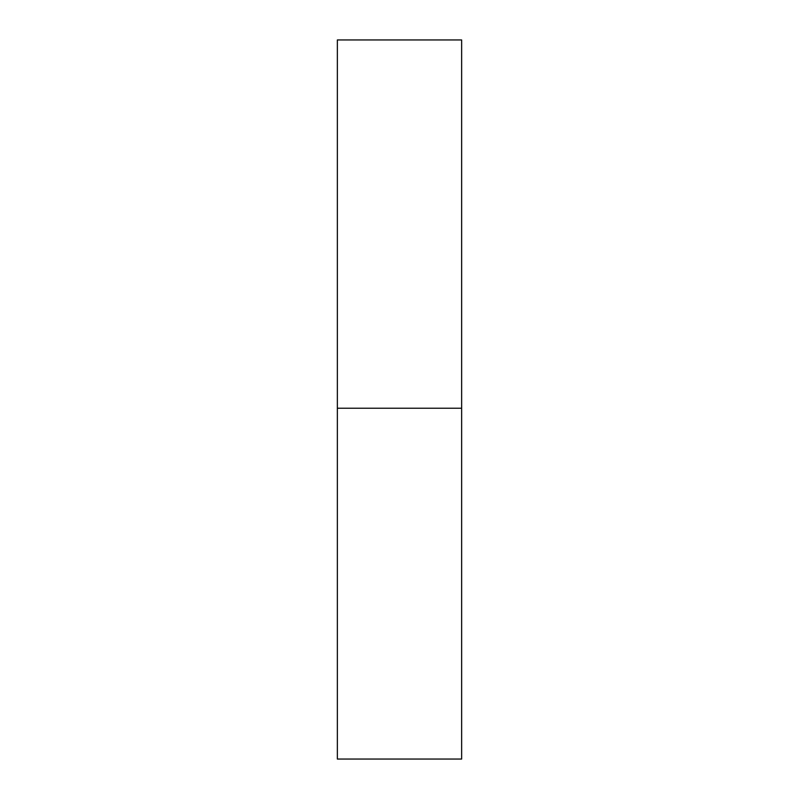 <?xml version="1.0" encoding="UTF-8"?>
<svg xmlns="http://www.w3.org/2000/svg" width="799" height="799" viewBox="0 0 799 799"><rect width="100%" height="100%" fill="white"/><g stroke="black" fill="none" stroke-linecap="round" stroke-linejoin="round"><path stroke-width="1.2" d="M461.642 39.95L337.358 39.95L337.358 408.229L461.642 408.229L461.642 39.95L461.642 759.05L337.358 759.05L337.358 39.95L461.642 39.95M461.642 408.229L337.358 408.229L337.358 759.05L461.642 759.05L461.642 408.229"/></g></svg>
